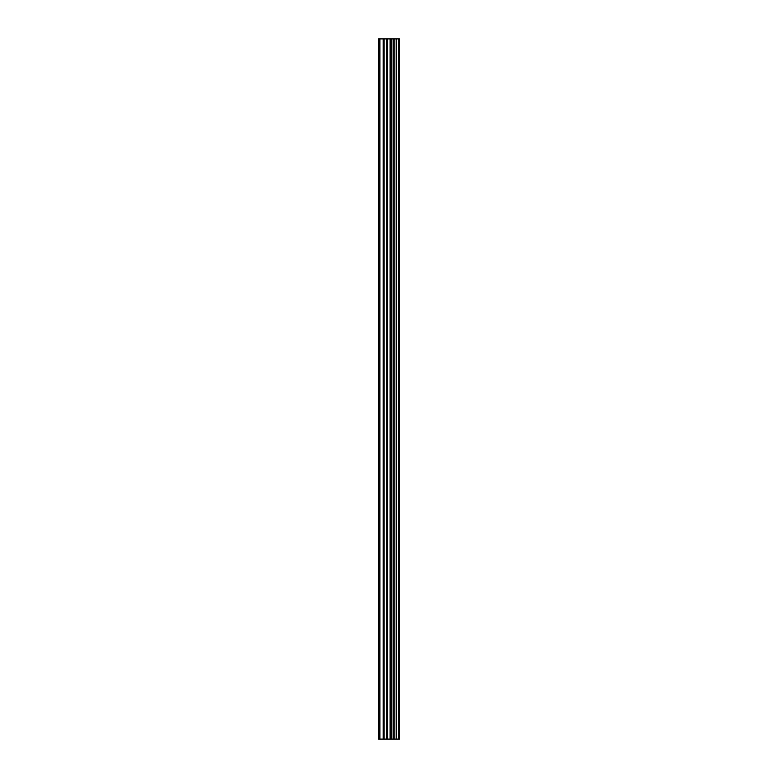 <?xml version="1.0" encoding="UTF-8"?>
<svg xmlns="http://www.w3.org/2000/svg" width="778" height="778" viewBox="0 0 778 778"><rect width="100%" height="100%" fill="white"/><g stroke="black" fill="none" stroke-linecap="round" stroke-linejoin="round"><path stroke-width="1.17" d="M398.628 739.1L398.628 38.9L399.464 38.9L399.464 739.1L396.44 739.1M386.783 739.1L396.41 739.1L396.41 38.9L378.536 38.9L378.536 739.1L386.783 739.1L386.783 38.9M393.872 38.9L393.872 739.1L393.872 38.9M398.628 38.9L396.44 38.9M394.115 739.1L394.115 38.9M391.704 739.1L391.704 38.9M390.877 739.1L390.877 38.9M390.07 739.1L390.07 38.9M379.888 739.1L379.888 38.9M378.536 739.1L378.536 38.9M398.453 739.1L398.453 38.9M396.187 739.1L396.187 38.9M391.898 739.1L391.898 38.9M387.59 739.1L387.59 38.9M384.021 739.1L384.021 38.9M383.214 739.1L383.214 38.9M396.41 739.1L396.41 38.9"/></g></svg>
